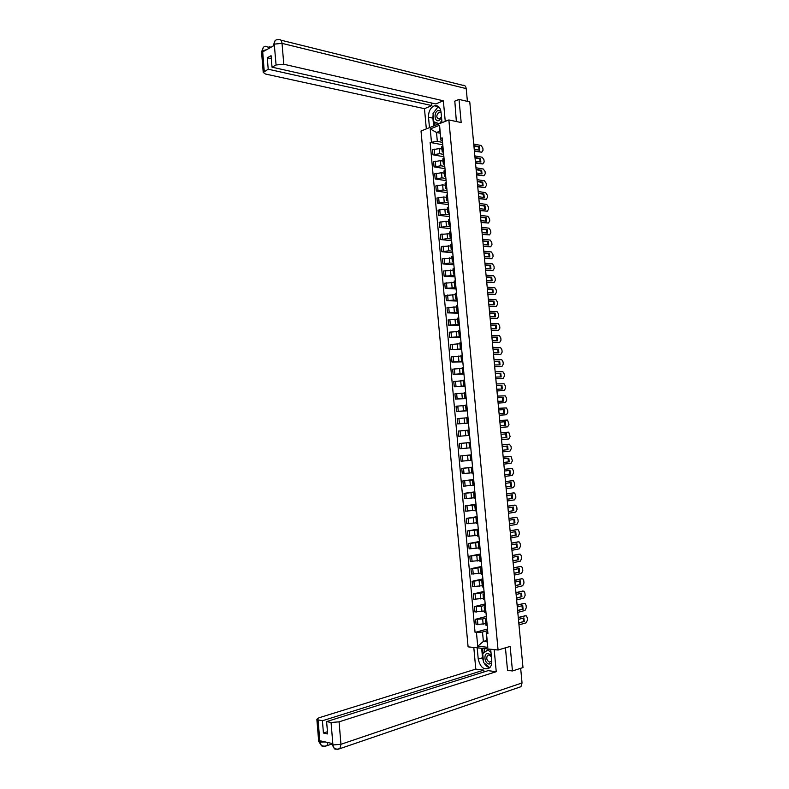 <?xml version="1.0" encoding="UTF-8"?>
<svg xmlns="http://www.w3.org/2000/svg" width="789" height="789" viewBox="0 0 789 789"><rect width="100%" height="100%" fill="white"/><g stroke="black" fill="none" stroke-linecap="round" stroke-linejoin="round"><path stroke-width="1.18" d="M448.862 119.938L421.02 131.004L468.094 646.862L498.076 650.018L448.862 119.938L461.18 122.551L459.011 99.414L469.771 101.929L522.989 667.553L512.456 670.966L510.158 646.418L498.076 650.018M507.534 670.364L512.456 670.966M459.011 99.414L454.474 101.288M441.939 149.072L439.295 148.588L432.5 149.703L432.964 154.802L439.759 153.687L443.665 154.388M443.487 152.464L442.185 151.774L443.26 150.995L442.787 145.847L441.722 146.764M443.882 156.735L432.964 154.802M443.043 161.114L440.4 160.66L433.605 161.765L434.068 166.864L440.873 165.779L444.769 166.43M443.99 157.997L442.846 158.905M444.976 168.678L434.068 166.864M444.601 164.585L443.31 163.934L444.473 163.145M444.158 173.176L441.515 172.752L434.709 173.827L435.183 178.945L441.988 177.87L445.884 178.482M445.124 170.187L443.96 171.065M446.081 180.632L435.183 178.945M445.726 176.716L444.434 176.095L445.598 175.345M445.272 185.257L442.639 184.863L435.824 185.918L436.287 191.037L443.112 189.991L446.998 190.553M446.249 182.387L445.085 183.235M447.195 192.605L436.287 191.037M446.85 188.867L445.558 188.285L446.722 187.565M446.396 197.349L443.753 196.984L436.928 198.019L437.402 203.148L444.227 202.122L448.122 202.645M447.373 194.617L446.209 195.425M448.3 204.598L437.402 203.148M447.974 201.037L446.682 200.485L447.856 199.795M447.511 209.46L444.868 209.124L438.043 210.14L438.516 215.279L445.341 214.263L449.237 214.746M448.507 206.856L447.343 207.635M449.405 216.6L438.516 215.279M449.099 213.217L447.807 212.705L448.99 212.034M448.625 221.591L445.992 221.285L439.157 222.281L439.631 227.419L446.466 226.423L450.351 226.867M449.641 219.115L448.468 219.855M450.519 228.623L439.631 227.419M450.223 225.417L448.941 224.934L450.115 224.303M449.75 233.731L440.272 234.432L440.745 239.57L447.59 238.603L451.476 238.998M450.775 231.384L449.602 232.094M451.633 240.655L440.745 239.57M451.347 237.637L450.065 237.183L451.249 236.582M450.874 245.892L441.396 246.592L441.87 251.75L448.714 250.803L452.6 251.149M451.91 243.673L450.726 244.343M452.748 252.707L441.87 251.75M452.482 249.866L451.2 249.452L452.393 248.88M451.998 258.062L442.511 258.782L442.984 263.94L449.838 263.013L453.724 263.319M453.044 255.981L451.86 256.612M453.862 264.779L442.984 263.94M453.616 262.116L452.334 261.731L453.527 261.189M453.123 270.252L443.635 270.982L444.108 276.15L454.849 275.499M454.188 268.299L452.994 268.901M454.977 276.86L444.108 276.15M454.75 274.385L453.468 274.03L454.661 273.517M454.247 282.462L444.749 283.192L445.223 288.37L455.973 287.699M455.322 280.637L454.129 281.209M456.091 288.961L445.223 288.37M455.884 286.663L454.612 286.348L455.805 285.865M455.381 294.682L445.874 295.431L446.347 300.609L457.107 299.919M456.466 292.995L455.273 293.528M457.216 301.073L446.347 300.609M457.018 298.962L455.746 298.686L456.949 298.222M456.506 306.921L446.998 307.68L447.471 312.858L458.231 312.148M457.61 305.363L456.407 305.866M458.33 313.203L447.471 312.858M458.153 311.28L456.89 311.034L458.093 310.6M457.64 319.18L448.122 319.939L448.606 325.137L459.366 324.397M458.754 317.75L457.551 318.214M459.454 325.354L448.606 325.137M459.297 323.608L458.024 323.391L459.237 322.997M458.774 331.449L449.257 332.218L449.73 337.426L460.5 336.656M459.898 330.157L458.695 330.581M460.579 337.514L449.73 337.426M460.431 335.956L459.168 335.779L460.382 335.414M459.908 343.738L450.381 344.517L450.854 349.724L461.634 348.935M461.042 342.574L459.839 342.968M461.703 349.695L450.854 349.724M461.575 348.324L460.312 348.176L461.535 347.841M461.042 356.046L451.515 356.835L451.989 362.043L462.768 361.234M462.196 355.02L460.983 355.375M462.827 361.885L451.989 362.043M462.719 360.701L461.457 360.593L462.679 360.287M462.176 368.364L452.639 369.163L453.123 374.38L463.902 373.552M463.35 367.467L462.127 367.792L462.61 373.019L463.833 372.743M463.962 374.104L453.123 374.38M463.863 373.098L462.61 373.019M463.321 380.702L453.774 381.511L454.257 386.738L465.046 385.88M464.494 379.943L463.271 380.229M465.086 386.324L454.257 386.738M465.017 385.505L463.754 385.466L464.987 385.229M464.455 393.05L454.908 393.869L455.391 399.106L466.191 398.228M465.648 392.429L464.425 392.656L464.908 397.932L466.141 397.715M466.22 398.573L455.391 399.106M466.161 397.942L464.908 397.932M465.599 405.428L456.052 406.256L456.525 411.493L467.325 410.586M466.802 404.935L465.569 405.132L466.062 410.418L467.295 410.231M467.354 410.832L456.525 411.493M467.315 410.388L466.062 410.418M466.743 417.815L457.186 418.653L457.669 423.9L468.469 422.963M467.966 417.46L466.723 417.637L467.216 422.914L468.449 422.766M468.488 423.101L457.669 423.9M468.459 422.855L467.216 422.914M467.887 430.212L458.33 431.06L458.803 436.317L469.613 435.36L458.803 436.317M469.12 429.995L467.877 430.133L468.37 435.429L469.613 435.311L468.37 435.429M470.283 442.55L459.464 443.487L459.948 448.754L469.524 447.896M470.274 442.501L459.464 443.487M469.041 442.659L469.524 447.965L470.777 447.876M471.428 454.937L460.608 455.934L461.092 461.21L470.668 460.342M471.447 455.125L470.195 455.204L471.437 455.046M471.418 454.819L460.608 455.934M470.688 460.5L471.93 460.451M472.572 467.384L461.752 468.4L462.236 473.676L471.822 472.798M472.611 467.719L471.358 467.759L472.591 467.571M472.552 467.147L461.752 468.4M471.358 467.759L471.842 473.075L473.094 473.045M473.725 479.83L462.896 480.876L463.38 486.162L472.976 485.274M473.775 480.323L472.512 480.333L473.755 480.106M473.696 479.495L462.896 480.876M473.005 485.639L474.268 485.659M474.879 492.306L464.04 493.372L464.534 498.668L474.12 497.77M474.939 492.947L473.676 492.928L474.909 492.671M474.84 491.863L464.04 493.372M473.676 492.928L474.169 498.263L475.432 498.293M476.033 504.792L465.194 505.887L465.678 511.183L475.284 510.276M476.102 505.591L474.84 505.542L476.073 505.246M475.984 504.25L465.194 505.887M475.333 510.848L476.595 510.947M477.187 517.298L466.348 518.412L466.832 523.718L476.438 522.801M477.276 518.245L476.004 518.166L477.237 517.831M477.128 516.647L466.348 518.412M476.497 523.472L477.769 523.61M478.341 529.823L467.492 530.967L467.985 536.273L477.592 535.346M478.45 530.928L477.177 530.81L478.4 530.445M478.272 529.064L467.492 530.967M477.661 536.125L478.943 536.293M479.505 542.359L468.646 543.522L469.139 548.848L478.755 547.911M479.613 543.611L478.341 543.473L479.564 543.069M479.426 541.501L468.646 543.522M478.834 548.789L480.116 548.996M480.659 554.914L469.8 556.107L470.293 561.433L479.919 560.486M480.797 556.324L479.515 556.146L480.738 555.712M480.57 553.947L469.8 556.107M480.008 561.462L481.29 561.709M481.823 567.488L470.964 568.701L471.447 574.037L481.073 573.08M481.971 569.056L480.688 568.839L481.901 568.366M481.724 566.413L470.964 568.701M481.182 574.165L482.464 574.441M482.986 580.073L472.118 581.315L472.611 586.661L482.237 585.694M483.144 581.799L481.862 581.562L483.075 581.049M482.878 578.899L472.118 581.315M482.355 586.878L483.647 587.194M484.15 592.677L473.282 593.949L473.765 599.295L483.41 598.318M484.328 594.561L483.036 594.285L484.249 593.742M484.032 591.395L473.282 593.949M483.529 599.61L484.821 599.965M485.314 605.301L481.477 606.268L474.436 606.593L474.929 611.958L484.574 610.972M485.501 607.343L484.209 607.037L485.422 606.455M485.186 603.91L474.436 606.593M484.702 612.353L486.004 612.747M486.488 617.945L482.651 618.961L475.599 619.266L476.092 624.632L485.748 623.635M486.685 620.134L485.393 619.799L486.596 619.178M486.349 616.446L475.599 619.266M485.886 625.125L487.188 625.559M440.144 133.203L436.504 132.473L437.323 141.369L442.55 142.365M442.363 140.353L440.785 140.057L439.956 131.132L436.504 132.473L430.242 128.942L439.601 125.244L440.785 140.057M486.961 640.392L483.371 641.418L487.089 641.782L486.221 632.354L486.507 633.459L487.927 633.587L442.136 137.838L440.804 138.351M486.507 633.459L487.789 647.305L477.72 646.26L476.457 632.541L482.513 632.028L483.371 641.418L477.72 646.26M437.323 141.369L430.133 142.434L475.067 632.413L476.457 632.541M431.435 141.931L430.242 128.942M487.651 630.598L482.513 632.028M486.221 632.354L487.78 631.93M442.777 144.811L430.133 142.434M487.503 628.991L475.067 632.413M439.601 125.244L439.956 131.132M487.089 641.782L487.789 647.305M473.923 146.064L478.696 146.981L479.091 150.137M481.832 152.208L474.406 151.222M474.219 149.21L479.761 150.265L479.426 146.715L478.696 146.981M473.883 145.649L479.426 146.715M474.367 150.807L481.734 152.188L483.046 150.216L482.838 148.036L481.073 145.482L473.735 144.052M475.037 157.889L479.811 158.757L480.205 161.932M475.491 162.662L482.819 163.964L475.52 163.057M475.333 161.064L480.876 162.051L480.54 158.5L479.811 158.757M474.998 157.494L480.54 158.5M482.819 163.964L484.16 161.972L483.953 159.782L482.187 157.238L474.85 155.897M476.152 169.743L480.915 170.552L481.31 173.748M476.605 174.537L483.933 175.75L476.635 174.911M476.448 172.939L481.99 173.856L481.655 170.306L480.915 170.552M476.112 169.359L481.655 170.306M483.933 175.75L485.274 173.738L485.067 171.548L483.312 169.024L475.964 167.761M442.008 122.67L441.031 112.107C440.242 107.235 438.033 105.124 434.414 105.795C430.409 107.669 428.447 111.476 428.516 117.206L429.472 127.64M445.262 121.378L443.349 100.785L435.804 103.941L272.027 67.164L276.071 64.984L274.256 44.016M431.622 103.004L431.859 105.588L424.472 108.675L265.479 74.028L263.23 72.42L268.211 69.215L431.859 105.588M426.326 128.893L424.472 108.675M443.349 100.785L283.784 64.234L276.071 64.984M280.835 40.15L462.699 85.261C464.632 84.956 465.796 86.08 466.21 88.605L467.404 101.377M272.027 67.164L271.071 55.674L267.264 57.784L268.211 69.215M266.652 49.697L262.668 50.693L262.767 51.877L274.296 45.397L274.187 44.194L273.191 46.018M454.819 101.15L456.358 121.536M267.264 57.784L271.327 58.721M438.733 106.791L437.826 107.176M437.777 107.205L433.575 112.719M433.112 114.454L432.905 118.133L428.516 117.206M433.625 125.993L432.905 118.133M434.167 121.881L434.512 125.648M439.276 107.363L438.161 107.245M435.844 122.512L436.08 125.027M273.172 45.732L275.055 40.742M277.422 39.657C275.223 39.815 274.168 41.265 274.256 44.006L274.187 44.194M265.834 46.265C263.615 46.393 262.54 47.843 262.609 50.585L264.246 71.355M483.44 661.537L482.543 657.789L478.233 659.091C480.353 667.593 484.15 670.502 489.634 667.829C491.271 666.153 491.971 663.766 491.744 660.659L490.689 649.239M478.233 659.091L477.197 647.818M473.804 647.463L475.787 669.121L483.785 670.117L322.415 720.751L318.046 719.864L319.949 742.153L319.92 740.753L332.682 743.623L332.938 744.954L331.064 722.497L339.063 721.836L340.956 744.293L522.042 682.949L520.671 668.303M483.953 671.952L483.785 670.117M327.455 731.728L323.431 733.03L327.642 733.938L326.616 721.6L488.056 670.66L496.242 671.686L339.063 721.836M494.19 649.613L496.242 671.686M475.787 669.121L318.924 717.803L316.853 719.272L318.046 719.864M522.042 682.949L520.947 686.706L518.807 687.436M326.616 721.6L331.064 722.497M323.431 733.03L322.415 720.751M508.106 670.433L507.554 670.611L505.433 647.828M484.121 662.977C485.62 665.62 487.503 667.198 489.752 667.711M482.543 657.789L481.665 648.292M482.612 648.39L483.075 653.43M484.298 648.568L484.643 652.276M325.374 741.976L320.028 742.035M327.948 742.557L326.863 745.713L324.821 746.394L321.35 745.526L319.949 742.163M332.938 744.954L340.956 744.293L339.901 748.653L337.731 749.363L334.24 748.475L332.859 745.082M440.864 110.953L438.112 110.48C433.457 112.137 434.423 122.601 439.029 120.51L441.554 117.808M441.1 112.876L438.911 112.206C435.972 115.628 436.139 117.936 439.394 119.119L441.455 116.723M441.82 120.618L439.453 123.686M439.207 123.784L433.782 121.743L433.013 113.448L437.796 107.166L439.611 107.817M439.404 107.521L437.796 107.166M491.261 655.452L488.223 653.41C483.203 652.611 484.219 663.697 489.2 664.042L491.744 662.918M491.379 656.744L489.012 654.89L487.543 655.383C486.044 658.381 486.764 660.64 489.693 662.168L491.764 660.827M490.373 666.952L489.525 667.563L483.529 662.484L482.72 653.696L487.898 649.889L490.068 649.248L490.738 649.82M490.028 667.405L489.525 667.563M487.898 649.889L490.985 652.473M477.266 181.608L482.03 182.358L482.424 185.573M477.72 186.421L485.048 187.555L477.759 186.776M477.572 184.823L483.105 185.681L482.769 182.121L482.03 182.358M477.237 181.243L482.769 182.121M485.048 187.555L486.389 185.523L486.182 183.334L484.456 180.819L477.079 179.636M478.381 193.483L483.144 194.183L483.539 197.418M478.844 198.325L486.172 199.37L478.874 198.66M478.686 196.717L484.229 197.516L483.884 193.956L483.144 194.183M478.351 193.137L483.884 193.956M486.172 199.37L487.503 197.319L487.296 195.13L485.6 192.634L478.203 191.53M479.505 205.377L484.268 206.028L484.653 209.282M479.959 210.239L487.286 211.205L479.988 210.564M479.811 208.631L485.343 209.371L485.008 205.801L484.268 206.028M479.475 205.041L485.008 205.801M487.286 211.205L488.618 209.134L488.411 206.935L486.744 204.469L479.317 203.444M480.629 217.281L485.383 217.882L485.768 221.157M481.083 222.173L488.401 223.05L481.112 222.478M480.935 220.565L486.458 221.236L486.123 217.665L485.383 217.882M480.6 216.975L486.123 217.665M488.401 223.05L489.742 220.959L489.525 218.76L487.888 216.314L480.442 215.367M481.744 229.214L486.507 229.747L486.892 233.041M482.207 234.126L489.525 234.915L482.237 234.412M482.059 232.508L487.582 233.12L487.247 229.54L486.507 229.747M481.714 228.909L487.247 229.54M489.525 234.915L490.857 232.804L490.65 230.605L489.032 228.179L481.566 227.301M482.868 241.148L487.622 241.631L488.006 244.955M483.332 246.089L490.65 246.799L483.361 246.355M483.184 244.472L488.707 245.024L488.371 241.434L487.622 241.631M482.848 240.872L488.371 241.434M490.65 246.799L491.981 244.669L491.774 242.46L490.186 240.053L482.69 239.254M483.992 253.101L488.746 253.535L489.131 256.869M484.466 258.062L491.774 258.693L484.485 258.319M484.308 256.455L489.831 256.938L489.496 253.338L488.746 253.535M483.973 252.845L489.496 253.338M491.774 258.693L493.105 256.543L492.888 254.334L491.33 251.938L483.815 251.227M485.117 265.074L489.87 265.449L490.245 268.812M485.59 270.065L492.898 270.597L485.61 270.302M485.442 268.447L490.955 268.862L490.62 265.272L489.87 265.449M485.097 264.828L490.62 265.272M492.898 270.597L494.23 268.428L494.013 266.218L492.484 263.851L484.949 263.21M486.251 277.067L490.995 277.383L491.369 280.766M486.724 282.067L494.022 282.531L486.744 282.294M486.566 280.45L492.089 280.805L491.744 277.205L490.995 277.383M486.231 276.831L491.744 277.205M494.022 282.531L495.354 280.332L495.137 278.123L493.638 275.775L486.073 275.213M487.375 289.07L492.129 289.326L492.494 292.729M487.849 294.1L495.147 294.465L487.868 294.307M487.701 292.482L493.214 292.768L492.869 289.159L492.129 289.326M487.355 288.853L492.869 289.159M495.147 294.465L496.478 292.255L496.271 290.036L494.792 287.709L487.207 287.235M488.509 301.082L493.253 301.29L493.628 304.712M488.983 306.142L496.281 306.428L489.002 306.329M488.835 304.515L494.348 304.741L494.003 301.132L493.253 301.29M488.49 300.885L494.003 301.132M496.281 306.428L497.603 304.189L497.395 301.97L495.946 299.662L488.342 299.268M489.644 313.115L494.387 313.272L494.752 316.714M490.117 318.194L497.415 318.401L490.137 318.371M489.969 316.576L495.472 316.734L495.137 313.115L494.387 313.272M489.624 312.937L495.137 313.115M497.415 318.401L498.737 316.142L498.53 313.914L497.1 311.635L489.476 311.32M490.778 325.167L495.512 325.265L495.877 328.727M491.251 330.275L498.54 330.384L491.271 330.423M491.103 328.648L496.606 328.737L496.271 325.117L495.512 325.265M490.758 325.009L496.271 325.117M498.54 330.384L499.871 328.106L499.654 325.877L498.263 323.618L490.61 323.382M491.912 337.228L496.646 337.278L497.011 340.759M492.395 342.357L499.674 342.387L492.405 342.495M492.237 340.73L497.741 340.759L497.405 337.14L496.646 337.278M491.892 337.09L497.405 337.14M499.674 342.387L501.005 340.089L500.788 337.86L499.417 335.611L491.744 335.463M493.046 349.31L497.78 349.3L498.145 352.801M493.529 354.468L500.818 354.409L493.539 354.586M493.381 352.831L498.875 352.801L498.54 349.172L497.78 349.3M493.036 349.192L498.54 349.172M500.818 354.409L502.139 352.091L501.922 349.852L500.581 347.633L492.878 347.554M494.18 361.411L498.914 361.342L499.279 364.863M494.673 366.589L501.952 366.441L494.683 366.688M494.516 364.952L500.019 364.853L499.674 361.224L498.914 361.342M494.17 361.303L499.674 361.224M501.952 366.441L503.274 364.104L503.057 361.865L501.735 359.666L494.022 359.666M495.324 373.522L500.058 373.394L500.413 376.945M495.817 378.72L503.086 378.493L495.817 378.809M495.66 377.093L501.153 376.925L500.808 373.286L500.058 373.394M495.314 373.434L500.808 373.286M503.086 378.493L504.408 376.126L504.201 373.887L502.899 371.708L495.157 371.797M496.468 385.653L501.193 385.466L501.548 389.036M496.952 390.88L504.23 390.555L496.962 390.94M496.804 389.243L502.297 389.007L501.952 385.367L501.193 385.466M496.459 385.574L501.952 385.367M504.23 390.555L505.552 388.178L505.335 385.929L504.063 383.77L496.301 383.937M497.603 397.794L502.337 397.557L502.682 401.147M498.106 403.041L505.374 402.637L498.106 403.09M497.948 401.404L503.441 401.108L503.096 397.459L502.337 397.557M497.603 397.735L503.096 397.459M505.374 402.637L506.686 400.23L506.479 397.991L505.226 395.851L497.445 396.098M499.092 413.594L504.585 413.229L504.24 409.57L498.747 409.915L503.481 409.659L503.826 413.278M499.25 415.231L506.518 414.738L499.25 415.261M506.518 414.738L507.83 412.312L507.623 410.063L506.39 407.943L498.589 408.278M504.24 409.57L503.481 409.659M500.236 425.784L505.729 425.36L505.384 421.701L499.891 422.115L504.615 421.78L504.97 425.419M507.662 426.849L500.394 427.441L507.662 426.849L508.974 424.403L507.564 420.054L499.743 420.468M505.384 421.701L504.615 421.78M506.873 437.51L506.528 433.842L501.045 434.325L505.769 433.92L506.114 437.579L501.39 438.003L506.114 437.579M501.548 439.651L508.806 438.98L510.118 436.514L508.727 432.175L500.887 432.678M506.528 433.842L505.769 433.92M502.189 446.544L507.672 446.002L508.017 449.671L502.544 450.233L507.258 449.73L506.913 446.081M509.299 444.197L502.041 444.897L509.299 444.197L511.055 446.377L511.262 448.635L509.95 451.13L502.692 451.88M508.017 449.671L507.258 449.73M503.688 462.443L508.402 461.9L508.067 458.261M503.846 464.129L511.104 463.291L512.416 460.776L511.065 456.466L503.195 457.137L509.753 456.397M503.688 462.482L508.402 461.9M503.343 458.794L508.826 458.182L509.171 461.851M504.842 474.692L509.556 474.09L509.221 470.461M504.339 469.347L510.947 468.558M504.842 474.741L509.556 474.09M504.496 471.043L509.97 470.372L510.325 474.051M504.999 476.398L512.248 475.461L513.56 472.927L513.353 470.668L512.239 468.646L510.828 468.558M504.339 469.396L511.597 468.518M505.996 486.951L510.71 486.29L510.384 482.681M505.493 481.606L512.15 480.728M506.005 487.02L510.71 486.29M505.65 483.322L511.124 482.582L511.479 486.261M506.153 488.677L513.402 487.651L514.714 485.097L514.497 482.838L513.412 480.826L511.972 480.738M505.493 481.665L512.742 480.698M507.149 499.23L511.854 498.51L511.538 494.91M506.646 493.875L513.343 492.918M507.159 499.319L511.854 498.51M506.814 495.61L512.278 494.802L512.633 498.49M507.317 500.976L514.556 499.861L515.868 497.287L515.651 495.019L514.586 493.036L513.126 492.928M506.656 493.953L513.895 492.898M508.303 511.519L513.008 510.749L512.702 507.159M507.8 506.163L514.546 505.128M508.313 511.627L513.008 510.749M507.968 507.919L513.432 507.041L513.787 510.73M508.471 513.284L515.71 512.091L517.022 509.487L516.805 507.219L515.759 505.256L514.28 505.138M507.81 506.262L515.049 505.108M509.467 523.827L514.172 522.999L513.866 519.428M508.954 518.462L515.75 517.347M509.477 523.955L514.172 522.999M509.122 520.237L514.596 519.3L514.941 522.989M509.635 525.622L516.864 524.33L518.176 521.707L517.959 519.428L516.933 517.485L515.434 517.357M508.974 518.58L516.203 517.347M510.621 536.155L515.325 535.267L515.02 531.707M510.118 530.78L516.943 529.597M510.641 536.303L515.325 535.267M510.286 532.585L515.75 531.569L516.105 535.267M510.799 537.97L518.028 536.589L519.33 533.936L519.113 531.668L518.107 529.735L516.588 529.597M510.128 530.918L517.367 529.597M511.785 548.503L516.479 547.556L516.193 543.996M511.282 543.118L518.146 541.856M511.805 548.661L516.479 547.556M511.45 544.933L516.913 543.858L517.259 547.566M511.953 550.327L519.182 548.858L520.493 546.195L520.276 543.917L519.29 542.004L517.752 541.846M511.292 543.276L518.521 541.856M512.949 560.861L517.643 559.855L517.357 556.314M512.436 555.466L519.349 554.134M512.968 561.038L517.643 559.855M512.613 557.31L518.067 556.166L518.422 559.874M513.126 562.705L520.346 561.147L521.647 558.454L521.43 556.176L520.464 554.282L518.906 554.125M512.456 555.643L519.685 554.134M514.112 573.238L518.807 572.173L518.521 568.642M513.6 567.833L520.562 566.423M514.132 573.435L518.807 572.173M513.777 569.697L519.231 568.484L519.586 572.193M514.29 575.102L521.509 573.455L522.811 570.743L522.594 568.455L521.647 566.581L520.069 566.413M513.619 568.031L520.848 566.433M515.276 585.625L519.971 584.501L519.695 580.98M514.773 580.221L521.766 578.731M515.296 585.842L519.971 584.501M514.951 582.104L520.395 580.822L520.75 584.541M515.454 587.519L522.673 585.773L523.975 583.041L523.758 580.753L522.831 578.899L521.223 578.712M514.793 580.428L522.002 578.741M516.44 598.032L521.135 596.849L520.858 593.348M515.937 592.618L522.969 591.06M516.47 598.269L521.135 596.849M516.114 594.521L521.568 593.17L521.914 596.898M516.627 599.946L523.837 598.111L525.139 595.36L524.922 593.062L524.014 591.227L522.387 591.03M515.957 592.855L523.176 591.069M517.614 610.459L522.298 609.216L522.032 605.725M517.101 605.035L524.182 603.407M517.633 610.716L522.298 609.216M517.288 606.958L522.732 605.538L523.087 609.266M517.791 612.392L525.001 610.469L526.302 607.688L526.085 605.39L525.198 603.575L523.561 603.368M517.13 605.281L524.34 603.417M518.787 622.896L523.472 621.594L523.206 618.112M518.274 617.471L525.395 615.765M518.807 623.172L523.472 621.594M518.452 619.414L523.896 617.925L524.251 621.663M518.965 624.849L526.174 622.837L527.476 620.036L527.259 617.738L526.381 615.943L524.724 615.716M518.294 617.738L525.504 615.775M483.144 624.326L482.651 618.961M481.971 611.633L481.477 606.268M480.807 598.959L480.314 593.594M479.633 586.296L479.14 580.941M478.469 573.652L477.976 568.307M477.306 561.028L476.812 555.693M476.142 548.414L475.659 543.088M474.988 535.82L474.495 530.504M473.824 523.245L473.331 517.929M472.67 510.69L472.177 505.384M471.516 498.145L471.023 492.849M470.362 485.62L469.869 480.323M469.208 473.114L468.715 467.828M468.055 460.618L467.571 455.342M466.901 448.152L466.417 442.876M465.757 435.686L465.273 430.419M464.613 423.249L464.119 417.992M463.459 410.822L462.975 405.576M462.315 398.415L461.831 393.169M461.18 386.028L460.697 380.791M460.036 373.651L459.553 368.414M458.902 361.293L458.419 356.066M457.758 348.945L457.275 343.728M456.624 336.627L456.141 331.41M455.49 324.318L455.006 319.111M454.356 312.02L453.882 306.822M453.221 299.741L452.748 294.553M452.097 287.482L451.614 282.304M450.963 275.243L450.489 270.065M449.838 263.013L449.365 257.845M448.714 250.803L448.241 245.645M447.59 238.603L447.116 233.455M446.466 226.423L445.992 221.285M445.341 214.263L444.868 209.124M444.227 202.122L443.753 196.984M443.112 189.991L442.639 184.863M441.988 177.87L441.515 172.752M440.873 165.779L440.4 160.66M439.759 153.687L439.295 148.588M485.916 612.747L485.422 607.333M484.742 599.956L484.239 594.551M483.558 587.194L483.055 581.799M482.385 574.441L481.882 569.047M481.201 561.709L480.708 556.324M480.028 548.986L479.534 543.611M478.854 536.293L478.361 530.928M477.68 523.61L477.187 518.245M476.517 510.947L476.023 505.591M475.343 498.293L474.85 492.947M474.179 485.669L473.686 480.323M473.015 473.055L472.522 467.719M471.852 460.46L471.358 455.135M470.688 447.876L470.195 442.56M469.524 435.311L469.041 430.005M468.37 422.766L467.877 417.47M467.216 410.241L466.723 404.944M466.052 397.735L465.569 392.439M464.899 385.239L464.415 379.953M463.754 372.763L463.261 367.487M462.601 360.297L462.107 355.03M461.447 347.85L460.963 342.594M460.303 335.424L459.819 330.177M459.159 323.017L458.665 317.77M458.005 310.619L457.521 305.382M456.87 298.242L456.387 293.015M455.726 285.884L455.243 280.657M454.582 273.536L454.099 268.319M453.448 261.208L452.965 256.001M452.304 248.9L451.831 243.693M451.17 236.601L450.697 231.404M450.036 224.323L449.562 219.135M448.902 212.063L448.428 206.876M447.777 199.814L447.294 194.646M446.643 187.585L446.17 182.417M445.519 175.375L445.035 170.217M444.385 163.175L443.911 158.027M487.099 625.549L486.606 620.134M476.734 612.086L476.24 606.721M475.57 599.403L475.077 594.048M474.406 586.75L473.913 581.394M473.242 574.106L472.749 568.761M472.078 561.482L471.595 556.146M470.925 548.868L470.431 543.542M469.771 536.283L469.277 530.958M468.607 523.709L468.124 518.393M467.453 511.144L466.97 505.838M466.299 498.609L465.816 493.303M465.155 486.083L464.662 480.787M464.001 473.578L463.518 468.291M462.857 461.082L462.374 455.805M461.713 448.606L461.23 443.339M460.569 436.149L460.086 430.893M459.425 423.713L458.942 418.456M458.281 411.286L457.798 406.039M457.137 398.879L456.653 393.642M456.003 386.492L455.519 381.255M454.868 374.114L454.385 368.887M453.724 361.757L453.251 356.539M452.59 349.419L452.117 344.201M451.466 337.09L450.983 331.883M450.332 324.792L449.858 319.584M449.197 312.493L448.724 307.296M448.073 300.224L447.6 295.027M446.949 287.965L446.475 282.778M445.824 275.716L445.351 270.548M444.7 263.496L444.227 258.328M443.576 251.277L443.102 246.119M442.461 239.087L441.978 233.929M441.337 226.907L440.864 221.758M440.223 214.746L439.749 209.608M439.108 202.605L438.635 197.467M437.994 190.474L437.52 185.346M436.879 178.363L436.406 173.235M435.765 166.262L435.291 161.143M434.65 154.18L434.187 149.072M477.897 624.78L477.404 619.404M466.21 88.605L282.028 43.356L283.784 64.234M265.893 46.265L269.808 47.922M277.472 39.657L278.596 39.588C280.47 39.144 281.624 40.397 282.028 43.356L274.325 44.115M261.553 52.242L262.54 50.762M337.534 749.303L338.037 749.254M325.196 746.266L324.604 746.335M318.657 741.088L319.88 742.005M331.518 743.968L332.79 744.924M510.444 456.348L509.674 456.397M485.886 625.204L485.393 619.799M484.712 612.432L484.209 607.037M483.529 599.679L483.036 594.285M482.355 586.937L481.862 581.562M481.182 574.224L480.688 568.839M480.008 561.521L479.515 556.146M478.834 548.828L478.341 543.473M477.67 536.165L477.177 530.81M476.497 523.511L476.004 518.166M475.333 510.877L474.84 505.542M473.005 485.659L472.512 480.333M470.688 460.51L470.195 455.204M463.754 385.466L463.271 380.199M461.457 360.593L460.973 355.336M460.312 348.176L459.829 342.929M459.168 335.779L458.685 330.532M458.024 323.391L457.541 318.164M456.89 311.034L456.407 305.807M455.746 298.686L455.263 293.459M454.612 286.348L454.129 281.14M453.468 274.03L452.994 268.832M452.334 261.731L451.85 256.533M451.2 249.452L450.726 244.265M450.065 237.183L449.592 232.005M448.941 224.934L448.458 219.756M447.807 212.705L447.333 207.537M446.682 200.485L446.209 195.317M445.558 188.285L445.075 183.127M444.434 176.095L443.951 170.947M443.31 163.934L442.836 158.786M442.185 151.774L441.712 146.646M438.684 106.742L434.414 105.795M269.059 46.729L271.071 47.212M263.437 47.33L261.524 51.877L263.23 72.42M520.947 686.706L339.901 748.653C336.489 749.451 334.605 749.392 334.24 748.475M331.508 744.155L326.863 745.713C323.441 746.453 321.606 746.394 321.35 745.526M321.32 745.497L318.687 741.354L316.853 719.272M334.211 748.445L331.459 743.346M440.775 112.511L439.078 112.146M489.131 654.909L487.543 655.383"/></g></svg>

